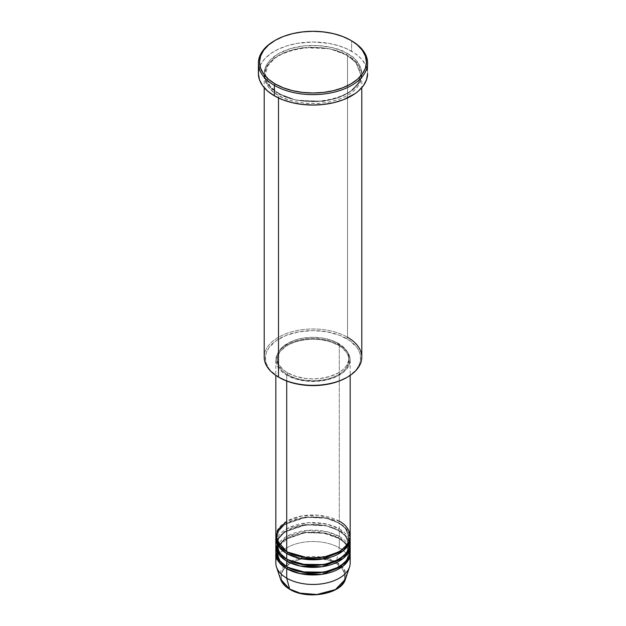 <?xml version="1.0" encoding="UTF-8"?>
<svg xmlns="http://www.w3.org/2000/svg" width="626" height="626" viewBox="0 0 626 626"><rect width="100%" height="100%" fill="white"/><g stroke="black" fill="none" stroke-linecap="round" stroke-linejoin="round"><path stroke-width="0.47" stroke-dasharray="3.13 2.35" d="M325.215 593.299L330.739 591.593L335.575 589.301L341.154 584.958L344.316 579.864L344.769 574.465L342.492 569.214L337.68 564.574L330.739 560.943L319.229 558.189L309.87 557.923L300.785 559.237L295.261 560.943L290.425 563.236L284.846 567.579L281.684 572.673L281.074 576.264L281.684 579.864L284.846 584.958L290.425 589.301A1.158 0.673 -60 0 1 289.846 589.363A1.158 0.673 120 0 0 290.425 589.301C296.121 593.636 318.556 598.769 335.575 589.301C351.976 579.48 343.087 566.522 335.575 563.236A1.158 0.673 120 0 0 336.365 562.07L343.791 568.635L345.45 579.183A33.045 19.077 0 0 0 336.365 562.07L339.284 547.813A37.177 21.464 180 0 1 349.504 567.054M350.177 562.985A37.177 21.464 0 0 0 339.284 547.813L339.284 538.329A37.177 21.464 180 0 0 299.533 533.493A37.177 21.464 180 0 0 275.863 552.555L278.234 545.903L284.627 539.635L305.903 532.436L326.49 533.501L339.284 538.329A1.158 0.673 -60 0 1 338.705 538.383A1.158 0.673 -60 0 1 338.463 537.851L325.763 533.109L305.3 532.241L284.642 539.737L278.805 546.028L276.989 552.555L280.338 561.319L287.131 567.015L280.338 561.319L276.989 552.555L278.805 546.028L284.642 539.737L305.3 532.241L325.763 533.109L338.463 537.851A1.158 0.673 -60 0 1 339.284 536.427L339.284 530.738A37.177 21.464 180 0 0 299.533 525.91A37.177 21.464 180 0 0 275.863 544.964L278.234 538.313L284.627 532.045L305.903 524.846L326.49 525.91L339.284 530.738A1.158 0.673 -60 0 1 338.705 530.793A1.158 0.673 -60 0 1 338.463 530.261L325.763 525.527L305.3 524.651L284.642 532.147L278.805 538.438L276.989 544.964L280.338 553.728L287.131 559.433L280.338 553.728L276.989 544.964L278.805 538.438L284.642 532.147L305.3 524.651L325.763 525.527L338.463 530.261A1.158 0.673 -60 0 1 339.284 528.837L339.284 523.148A37.177 21.464 180 0 0 299.533 518.32A37.177 21.464 180 0 0 275.863 537.374L278.234 530.731L284.627 524.455L305.903 517.256L326.49 518.328L339.284 523.148A1.158 0.673 -60 0 1 338.705 523.203A1.158 0.673 -60 0 1 338.463 522.679L325.763 517.937L305.3 517.068L284.642 524.557L278.805 530.856L276.989 537.374L280.338 546.138L287.131 551.842L280.338 546.138L276.989 537.374L278.805 530.856L284.642 524.557L305.3 517.068L325.763 517.937L338.463 522.679A1.158 0.673 -60 0 1 339.284 521.255L318.258 515.182L302.178 515.894L286.716 521.255M286.716 551.608A1.158 0.673 -60 0 1 287.295 551.545A1.158 0.673 -60 0 1 287.537 552.077A1.158 0.673 120 0 0 287.295 551.545A1.158 0.673 120 0 0 286.716 551.608M350.177 544.017A37.177 21.464 0 0 0 339.284 528.837L327.39 524.228L308.399 522.718L287.506 528.399L276.41 540.222M286.716 559.19A1.158 0.673 -60 0 1 287.295 559.135A1.158 0.673 -60 0 1 287.537 559.667A1.158 0.673 120 0 0 287.295 559.135A1.158 0.673 120 0 0 286.716 559.19M350.177 551.608A37.177 21.464 0 0 0 339.284 536.427L327.093 531.748L307.577 530.371L286.52 536.545L276.152 548.759M286.716 566.78A1.158 0.673 -60 0 1 287.295 566.726A1.158 0.673 -60 0 1 287.537 567.258A1.158 0.673 120 0 0 287.295 566.726A1.158 0.673 120 0 0 286.716 566.78M361.789 357.149A48.789 28.17 0 0 0 347.5 337.234L346.679 338.658A47.631 27.497 0 0 0 279.321 338.658A47.631 27.497 0 0 0 279.321 377.548L270.995 371.061L268.992 368.628L266.285 363.463L265.596 360.795L265.596 355.404L266.285 352.735L268.992 347.579L276.183 340.654L286.536 335.239L299.173 331.788L313 330.598L326.827 331.788L339.464 335.239L349.817 340.654L357.008 347.579L359.715 352.735L360.404 355.404L360.404 360.795L359.715 363.463L357.008 368.628L355.005 371.061L346.679 377.548A47.631 27.497 0 0 0 346.679 338.658L347.5 337.234L347.5 55.511A1.158 0.673 -60 0 1 346.921 55.573A1.158 0.673 -60 0 1 346.679 55.041A1.158 0.673 -60 0 1 347.5 53.617C338.799 46.989 304.502 39.141 278.5 53.617C253.436 68.633 267.02 88.43 278.5 93.454A1.158 0.673 -60 0 1 279.079 93.399A1.158 0.673 -60 0 1 279.321 93.931L270.017 86.333L265.369 74.486L267.772 65.855L275.495 57.529L287.937 51.097L302.812 47.623L329.886 48.773L346.679 55.041L329.886 48.773L302.812 47.623L287.937 51.097L275.495 57.529L267.772 65.855L265.369 74.486L270.017 86.333L279.321 93.931A1.158 0.673 -60 0 1 278.5 95.355C267.02 90.324 253.436 70.527 278.5 55.511C304.502 41.042 338.799 48.883 347.5 55.511A48.789 28.17 180 0 1 361.789 75.433A48.789 28.17 180 0 1 331.67 101.459A48.789 28.17 180 0 1 278.5 95.355L278.5 97.969L278.5 95.355A48.789 28.17 180 0 1 264.211 75.433A48.789 28.17 180 0 1 294.33 49.407A48.789 28.17 180 0 1 347.5 55.511L347.5 337.234A48.789 28.17 0 0 0 294.33 331.131A48.789 28.17 0 0 0 264.211 357.149M350.177 536.427A37.177 21.464 0 0 0 339.284 521.255A1.158 0.673 120 0 0 338.463 522.679L345.497 528.414L349.011 537.374L346.585 544.878L338.869 551.842L346.585 544.878L349.011 537.374L345.497 528.414L338.463 522.679A1.158 0.673 120 0 0 338.705 523.203A1.158 0.673 120 0 0 339.284 523.148A37.177 21.464 180 0 1 350.137 537.374L346.264 528.743L339.284 523.148L339.284 528.837A37.177 21.464 0 0 0 298.774 524.189A37.177 21.464 0 0 0 275.823 544.017M286.716 375.177L286.716 381.031L286.716 375.177L295.472 378.926L305.746 381.046L316.646 381.359L327.226 379.825L336.585 376.586L343.909 371.922L348.572 366.226L350.177 359.997A37.177 21.464 180 0 1 327.226 379.825A37.177 21.464 180 0 1 286.716 375.177A37.177 21.464 180 0 1 275.823 359.997L276.535 364.183L278.656 368.213L282.091 371.922L286.716 375.177M339.284 344.824A37.177 21.464 180 0 1 350.177 359.997L349.464 355.811L347.344 351.781L343.909 348.072L339.284 344.824L333.65 342.156L327.226 340.168L320.254 338.948L313 338.533L305.746 338.948L298.774 340.168L292.35 342.156L286.716 344.824L282.091 348.072L278.656 351.781L276.535 355.811L275.823 359.997A37.177 21.464 180 0 1 298.774 340.168A37.177 21.464 180 0 1 339.284 344.824L339.284 521.255L339.284 344.824M287.537 372.806L287.537 374.7A36.011 20.791 0 0 0 326.78 379.207A36.011 20.791 0 0 0 349.011 359.997A36.011 20.791 0 0 0 338.463 345.294L338.463 343.4A36.011 20.791 180 0 1 349.011 358.103A36.011 20.791 180 0 1 326.78 377.314A36.011 20.791 180 0 1 287.537 372.806L296.02 376.437L305.973 378.495L313 378.894L320.027 378.495L329.98 376.437L338.463 372.806L342.946 369.653L346.272 366.061L348.839 360.138L348.322 354.042L346.272 350.145L342.946 346.546L335.849 342.031L329.98 339.761L323.454 338.204L313 337.312L302.546 338.204L296.02 339.761L290.151 342.031L283.054 346.546L279.728 350.145L277.678 354.042L277.161 360.138L278.539 364.136L283.054 369.653L287.537 372.806A36.011 20.791 180 0 1 276.989 358.103A36.011 20.791 180 0 1 299.22 338.893A36.011 20.791 180 0 1 338.463 343.4L338.463 345.294A36.011 20.791 0 0 0 299.22 340.787A36.011 20.791 0 0 0 276.989 359.997A36.011 20.791 0 0 0 287.537 374.7L287.537 372.806M367.603 73.539A54.603 31.527 0 0 0 351.609 51.246L351.609 40.807L351.609 51.246A54.603 31.527 0 0 0 292.107 44.415A54.603 31.527 0 0 0 258.397 73.539M349.848 541.169L339.284 528.837A1.158 0.673 120 0 0 338.463 530.261L345.497 536.005L349.011 544.964L346.585 552.468L338.869 559.433L346.585 552.468L349.011 544.964L345.497 536.005L338.463 530.261A1.158 0.673 120 0 0 338.705 530.793A1.158 0.673 120 0 0 339.284 530.738L339.284 536.427A1.158 0.673 120 0 0 338.463 537.851L345.497 543.595L349.011 552.555L346.585 560.059L338.869 567.015L346.585 560.059L349.011 552.555L345.497 543.595L338.463 537.851A1.158 0.673 120 0 0 338.705 538.383A1.158 0.673 120 0 0 339.284 538.329A37.177 21.464 180 0 1 350.137 552.555L346.264 543.916L339.284 538.329L339.284 547.813A37.177 21.464 0 0 0 298.774 543.157A37.177 21.464 0 0 0 275.823 562.985M339.284 530.738A37.177 21.464 180 0 1 350.137 544.964L346.264 536.333L339.284 530.738M349.848 548.759L339.284 536.427A37.177 21.464 0 0 0 298.774 531.779A37.177 21.464 0 0 0 275.823 551.608M276.496 567.054A37.177 21.464 180 0 1 295.566 544.033A37.177 21.464 180 0 1 339.284 547.813L336.365 562.07A33.045 19.077 0 0 0 297.506 558.713A33.045 19.077 0 0 0 280.55 579.183L283.86 566.561L302.46 557.484L323.415 557.461L336.365 562.07A1.158 0.673 -60 0 1 335.575 563.236C329.879 558.901 307.444 553.767 290.425 563.236C274.024 573.056 282.913 586.014 290.425 589.301L295.261 591.593L300.785 593.299M316.13 594.614L319.229 594.348M274.806 40.573A54.603 31.527 180 0 1 351.194 40.573A54.603 31.527 0 0 0 274.391 40.807M258.663 70.448L260.752 64.384L264.845 58.672L270.792 53.539L278.359 49.164L287.264 45.737L297.147 43.366L313 42.012L328.853 43.366L338.736 45.737L347.641 49.164L355.208 53.539L361.155 58.672L365.248 64.384L367.337 70.448M347.5 53.617L340.106 50.111L331.67 47.513L317.781 45.502L303.485 45.909L290.002 48.695L278.5 53.617L269.97 60.252L266.308 65.354L265.142 68.038L264.211 73.539L265.142 79.032L266.308 81.716L269.97 86.818L275.284 91.404L285.894 96.96L294.33 99.565L303.485 101.162L313 101.709L327.163 100.496L335.998 98.376L343.956 95.308L353.573 89.189L358.08 84.314L360.858 79.032L361.789 73.539L361.554 70.777L359.692 65.354L356.03 60.252L353.573 57.882L347.5 53.617A1.158 0.673 120 0 0 346.679 55.041A1.158 0.673 120 0 0 346.921 55.573A1.158 0.673 120 0 0 347.5 55.511C358.98 60.542 372.564 80.339 347.5 95.355C321.498 109.824 287.201 101.975 278.5 95.355A1.158 0.673 120 0 0 279.321 93.931L296.114 100.199L323.188 101.349L338.063 97.867L350.505 91.435L358.228 83.109L360.631 74.486L355.983 62.631L346.679 55.041L355.983 62.631L360.631 74.486L358.228 83.109L350.505 91.435L338.063 97.867L323.188 101.349L296.114 100.199L279.321 93.931A1.158 0.673 120 0 0 279.079 93.399A1.158 0.673 120 0 0 278.5 93.454C287.201 100.082 321.498 107.93 347.5 93.454C372.564 78.438 358.98 58.641 347.5 53.617M338.463 345.294L342.946 348.447L347.461 353.964L348.839 357.962L348.322 364.058L344.762 369.802L340.841 373.19L335.849 376.07L329.98 378.339L323.454 379.896L313 380.788L302.546 379.896L296.02 378.339L290.151 376.07L285.159 373.19L281.238 369.802L277.678 364.058L277.161 357.962L279.728 352.039L285.159 346.804L290.151 343.924L296.02 341.663L305.973 339.605L313 339.206L320.027 339.605L329.98 341.663L338.463 345.294M339.284 521.255A37.177 21.464 0 0 0 298.774 516.599A37.177 21.464 0 0 0 275.823 536.427M279.321 377.548L278.5 377.071A48.789 28.17 180 0 1 278.5 337.234A48.789 28.17 180 0 1 347.5 337.234M287.295 551.545C277.475 545.379 276.841 539.635 276.989 537.374C274.916 520.464 318.024 509.72 338.705 523.203C348.596 529.432 349.151 535.191 349.011 537.374C351.084 554.292 307.976 565.028 287.295 551.545M287.295 559.135C277.475 552.969 276.841 547.218 276.989 544.964C274.916 528.047 318.024 517.311 338.705 530.793C348.596 537.022 349.151 542.781 349.011 544.964C351.084 561.882 307.976 572.618 287.295 559.135M279.282 545.473L289.455 537.233L305.496 532.703L323.392 533.125L338.705 538.383C348.596 544.604 349.151 550.364 349.011 552.555C351.084 569.472 307.976 580.208 287.295 566.726C277.475 560.56 276.841 554.808 276.989 552.555L278.64 546.521M279.079 93.399C273.108 89.901 269.047 85.848 266.903 81.247L265.369 74.486C262.771 51.817 319.589 37.81 346.921 55.573C352.853 59.047 356.898 63.069 359.058 67.639L360.631 74.486C363.229 97.147 306.411 111.154 279.079 93.399M350.177 359.997L350.177 375.397M349.011 358.103L349.011 359.997M361.789 75.433L361.789 87.687M264.211 75.433L264.211 87.687M276.989 358.103L276.989 359.997M275.823 359.997L275.823 375.397"/><path stroke-width="0.94" d="M345.45 579.183L335.411 589.59L316.881 594.512L300.136 593.143L289.635 589.058A1.158 0.673 120 0 0 289.846 589.363A1.158 0.673 -60 0 1 289.635 589.058A33.045 19.077 0 0 0 322.687 593.808A33.045 19.077 0 0 0 345.45 579.183C341.467 594.231 306.983 600.123 289.846 589.356C285.057 586.585 281.958 583.189 280.55 579.183A33.045 19.077 0 0 0 289.635 589.058L286.716 578.166L289.635 589.058L280.55 579.183L276.496 567.054A37.177 21.464 180 0 0 286.716 578.166A37.177 21.464 0 0 0 327.226 582.814A37.177 21.464 0 0 0 350.177 562.985L350.177 553.501A37.177 21.464 180 0 1 327.226 573.33A37.177 21.464 180 0 1 286.716 568.682L279.18 562.414L275.863 552.555A37.177 21.464 180 0 0 275.823 553.501L275.823 562.985A37.177 21.464 0 0 0 286.716 578.166L286.716 568.682L286.716 578.166A37.177 21.464 180 0 0 323.892 583.51A37.177 21.464 180 0 0 349.504 567.054L345.45 579.183M286.716 521.255L277.435 530.183L276.199 539.463L286.716 551.608A37.177 21.464 0 0 0 327.226 556.256A37.177 21.464 0 0 0 350.177 536.427L350.177 375.397M350.177 538.329A37.177 21.464 180 0 0 350.137 537.374L348.768 544.174L343.142 550.888L321.827 559.174L300.144 558.462L286.716 553.501A1.158 0.673 120 0 0 287.537 552.077L287.131 551.842L287.537 552.077A1.158 0.673 -60 0 1 286.716 553.501L279.18 547.241L275.863 537.374A37.177 21.464 180 0 0 275.823 538.329L275.823 544.017A37.177 21.464 0 0 0 286.716 559.19A37.177 21.464 0 0 0 327.226 563.846A37.177 21.464 0 0 0 350.177 544.017L350.177 538.329A37.177 21.464 180 0 1 327.226 558.157A37.177 21.464 180 0 1 286.716 553.501L286.716 559.19L286.716 553.501A37.177 21.464 180 0 1 275.823 538.329M276.41 540.222L278.437 551.913L286.716 559.19L300.816 564.292L323.634 564.582L335.606 561.053L344.793 555.145L349.519 548.04L349.848 541.169M350.177 545.911A37.177 21.464 180 0 0 350.137 544.964L348.768 551.764L343.142 558.478L321.827 566.765L300.144 566.053L286.716 561.092A1.158 0.673 120 0 0 287.537 559.667L287.131 559.433L287.537 559.667A1.158 0.673 -60 0 1 286.716 561.092L279.18 554.832L275.863 544.964A37.177 21.464 180 0 0 275.823 545.911L275.823 551.608A37.177 21.464 0 0 0 286.716 566.78A37.177 21.464 0 0 0 327.226 571.436A37.177 21.464 0 0 0 350.177 551.608L350.177 545.911A37.177 21.464 180 0 1 327.226 565.74A37.177 21.464 180 0 1 286.716 561.092L286.716 566.78L286.716 561.092A37.177 21.464 180 0 1 275.823 545.911M276.152 548.759L278.672 559.847L286.716 566.78L300.816 571.882L323.634 572.172L335.606 568.643L344.793 562.727L349.519 555.63L349.848 548.759M350.177 553.501A37.177 21.464 180 0 0 350.137 552.555L348.768 559.354L343.142 566.06L321.827 574.355L300.144 573.643L286.716 568.682A1.158 0.673 120 0 0 287.537 567.258L287.131 567.015L287.537 567.258A1.158 0.673 -60 0 1 286.716 568.682A37.177 21.464 180 0 1 275.823 553.501M347.5 337.234A48.789 28.17 180 0 1 347.5 377.071A48.789 28.17 180 0 1 278.5 377.071L279.321 377.548A47.631 27.497 0 0 0 346.679 377.548L339.464 380.968L331.224 383.503L322.296 385.068L313 385.6L303.704 385.068L294.776 383.503L286.536 380.968L278.5 377.071A48.789 28.17 0 0 0 331.67 383.175A48.789 28.17 0 0 0 361.789 357.149L361.789 87.687M275.213 40.338L274.391 40.807A54.603 31.527 0 0 0 274.391 85.394L275.213 83.97A53.437 30.854 180 0 1 275.213 40.338A53.437 30.854 180 0 1 350.787 40.338L342.688 36.496L333.447 33.648L323.423 31.895L313 31.3L302.577 31.895L292.553 33.648L283.312 36.496L275.213 40.338L268.57 45.009L263.632 50.346L260.588 56.137L259.563 62.154L260.588 68.171L263.632 73.962L268.57 79.291L275.213 83.97L283.312 87.804L292.553 90.66L302.577 92.413L313 93.008L323.423 92.413L333.447 90.66L342.688 87.804L350.787 83.97L357.43 79.291L362.368 73.962L365.412 68.171L366.437 62.154L365.412 56.137L362.368 50.346L357.43 45.009L351.609 40.807A54.603 31.527 0 0 0 351.194 40.573A54.603 31.527 180 0 1 351.609 40.807L350.787 40.338A53.437 30.854 180 0 1 350.787 83.97A53.437 30.854 180 0 1 275.213 83.97L274.391 85.394A54.603 31.527 0 0 0 351.609 85.394A54.603 31.527 0 0 0 351.609 40.807L351.609 40.807A54.603 31.527 180 0 1 367.603 63.101A54.603 31.527 180 0 1 333.893 92.225A54.603 31.527 180 0 1 274.391 85.394L274.391 95.825A54.603 31.527 0 0 0 333.893 102.656A54.603 31.527 0 0 0 367.603 73.539L366.554 79.682L363.448 85.598L358.401 91.052L355.208 93.532L343.338 99.745L333.893 102.656L323.65 104.456L313 105.058L302.35 104.456L292.107 102.656L282.662 99.745L274.391 95.825L274.391 85.394A54.603 31.527 180 0 1 258.397 63.101A54.603 31.527 180 0 1 274.806 40.573M286.716 381.031L286.716 551.608L286.716 381.031M278.5 97.969L278.5 377.071L278.5 97.969M300.785 593.299L309.87 594.614L316.13 594.614M319.229 594.348L325.215 593.299M258.397 63.101L258.397 73.539A54.603 31.527 0 0 0 274.391 95.825L267.599 91.052L262.552 85.598L259.446 79.682L258.397 73.539L258.663 70.448M367.337 70.448L367.603 63.101M264.211 87.687L264.211 357.149A48.789 28.17 0 0 0 278.5 377.071L278.5 377.071M275.823 375.397L275.823 536.427A37.177 21.464 0 0 0 286.716 551.608C293.344 556.655 319.471 562.633 339.284 551.608C358.385 540.168 348.033 525.081 339.284 521.255M287.537 567.258L308.133 573.158L323.877 572.375L338.869 567.015L323.877 572.375L308.133 573.158L287.537 567.258M287.537 559.667L308.133 565.568L323.877 564.785L338.869 559.433L323.877 564.785L308.133 565.568L287.537 559.667M287.537 552.077L308.133 557.977L323.877 557.203L338.869 551.842L323.877 557.203L308.133 557.977L287.537 552.077M279.282 545.473L278.64 546.521M347.5 377.071L346.679 377.548M351.609 40.807L350.787 40.338"/></g></svg>
